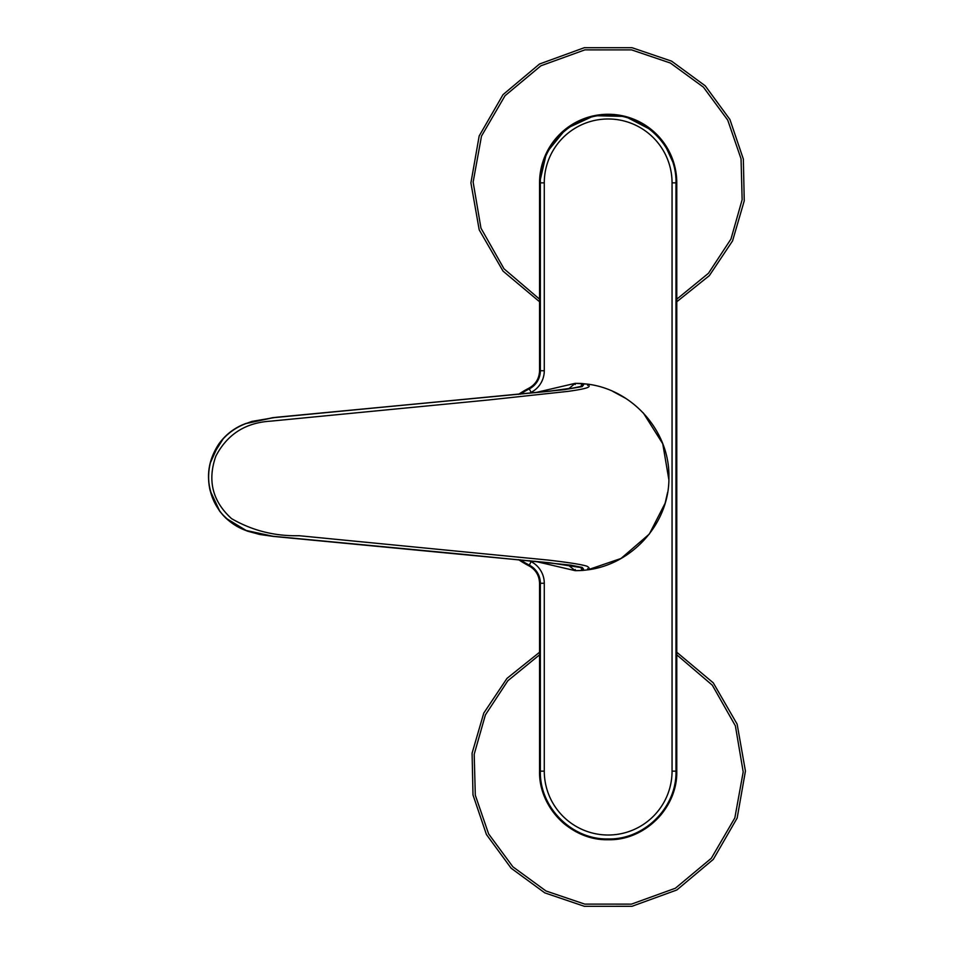 <?xml version="1.0" encoding="UTF-8"?>
<svg xmlns="http://www.w3.org/2000/svg" width="954" height="954" viewBox="0 0 954 954"><rect width="100%" height="100%" fill="white"/><g stroke="black" fill="none" stroke-linecap="round" stroke-linejoin="round"><path stroke-width="1.43" d="M676.78 652.25L713.306 682.885L737.144 724.169L745.432 771.106L737.156 818.055L713.318 859.351L676.803 889.999L632.001 906.3L584.337 906.3L544.794 892.872L511.106 868.176L486.421 834.5L472.993 794.944L472.087 753.195L483.773 713.103L506.991 678.377L539.559 652.25M539.559 301.75L503.032 271.115L479.194 229.831L470.906 182.894L479.182 135.945L503.02 94.649L539.535 64.001L584.337 47.7L632.001 47.7L671.556 61.128L705.233 85.824L729.917 119.5L743.345 159.056L744.251 200.805L732.565 240.897L709.359 275.623L676.78 301.75M534.872 561.25L575.226 570.671L580.712 570.564L581.952 569.192L580.616 567.511L549.695 562.777L272.892 536.351L245.87 530.519C237.045 527.204 229.437 522.088 223.021 515.172L219.837 511.32L210.19 490.797C208.008 481.603 208.008 472.397 210.19 463.203L218.764 444.159L223.021 438.828C229.425 431.912 237.045 426.796 245.87 423.481L272.892 417.649L548.395 391.367L569.299 388.815L580.616 386.489L581.952 384.808L580.712 383.425L575.226 383.329L534.872 392.75M575.25 569.49L575.226 570.671L568.691 565.46M582.202 569.299L582.298 570.468L587.747 569.848C632.752 564.208 669.839 522.565 668.897 476.976C669.815 431.411 632.74 389.792 587.747 384.152L575.226 383.329L575.25 384.51M534.848 561.25L575.226 570.671L582.298 570.468L583.538 569.073L581.952 569.192M583.538 569.073L582.19 567.391L570.611 565.126L465.504 554.536M569.013 565.519L548.979 562.753L273.464 536.434L259.75 534.478L247.086 531.032L225.883 518.177L219.79 511.332C205.134 488.102 204.776 465.695 218.716 444.147L218.716 444.147C224.798 435.644 232.585 429.264 242.113 424.983L251.916 421.406L276.111 417.292L547.739 391.39L569.001 388.481L575.226 383.329L534.848 392.75M582.298 570.468L587.747 569.848L587.581 568.691L587.747 569.848C589.834 568.787 589.512 567.558 586.805 566.151C581.26 564.434 568.179 562.395 547.56 560.01L299.139 535.719C274.669 536.267 252.142 530.567 231.56 518.63C212.492 501.339 207.256 480.506 215.854 456.131C227.267 434.297 245.536 422.646 270.674 421.155L488.305 400L568.119 391.367C595.057 387.61 588.88 386.036 587.747 384.152L587.581 385.309L587.747 384.152L580.712 383.425M465.898 554.56L410.554 549.289M410.733 549.289L272.975 536.255L245.977 530.436L228.745 520.49L223.129 515.124C216.82 508.088 212.527 499.979 210.274 490.785C208.079 481.591 208.079 472.409 210.274 463.215L212.861 455.213L223.129 438.876C229.544 431.983 237.152 426.879 245.977 423.564L272.975 417.745L564.279 389.685L582.19 386.608L583.538 384.927L582.298 383.532M583.538 384.927L581.952 384.808M539.559 654.826L507.874 680.715L485.395 714.928L474.198 754.28L475.307 795.195L488.615 833.903L512.906 866.828L545.962 890.976L584.719 904.106L631.465 904.13L675.408 888.222L711.302 858.29L734.842 817.9L743.202 771.917L735.379 725.839L712.316 685.187L676.78 654.826M676.78 299.174L708.464 273.285L730.943 239.084L742.14 199.72L741.043 158.805L727.723 120.097L703.432 87.172L670.376 63.024L631.62 49.894L584.874 49.87L540.93 65.778L505.036 95.71L481.496 136.1L473.136 182.083L480.959 228.161L504.022 268.813L539.559 299.174M544.281 182.87L544.281 370.736L540.358 370.736L540.358 182.87C539.427 146.642 571.935 114.134 608.175 115.064C644.403 114.134 676.911 146.642 675.981 182.87L675.981 771.13L672.057 771.13L672.057 182.87A63.882 63.882 0 0 0 608.175 118.988A63.882 63.882 0 0 0 544.281 182.87L539.559 182.87L539.559 370.736A19.629 19.629 0 0 1 528.945 388.171A99.979 99.979 0 0 0 518.523 394.384L528.945 388.171L529.303 388.886A20.428 20.428 0 0 0 540.358 370.736L539.559 370.736C539.272 378.523 535.731 384.343 528.945 388.171M544.281 370.736A24.351 24.351 0 0 1 531.104 392.368L529.303 388.886A99.18 99.18 0 0 0 520.204 394.217M544.281 583.264L540.358 583.264A20.428 20.428 0 0 0 529.303 565.114L531.104 561.632A24.351 24.351 0 0 1 544.281 583.264L544.281 771.13L539.559 771.13C538.616 807.788 571.506 840.677 608.175 839.735C644.832 840.677 677.722 807.788 676.78 771.13L675.981 771.13C676.911 807.358 644.403 839.866 608.175 838.936C571.935 839.866 539.427 807.358 540.358 771.13L540.358 583.264L539.559 583.264A19.629 19.629 0 0 0 528.945 565.829L518.523 559.616A99.979 99.979 0 0 0 528.945 565.829L529.303 565.114A99.18 99.18 0 0 1 520.204 559.783M531.104 392.368A95.257 95.257 0 0 0 529.327 393.31M529.327 560.69A95.257 95.257 0 0 0 531.104 561.632M544.281 771.13A63.882 63.882 0 0 0 608.175 835.012A63.882 63.882 0 0 0 672.057 771.13M672.057 182.87L676.78 182.87A68.605 68.605 0 0 0 608.175 114.265A68.605 68.605 0 0 0 539.559 182.87L546.559 152.688L566.116 128.659L594.259 115.684L625.228 116.424L652.727 130.698L662.064 140.417M528.945 565.829C535.731 569.657 539.272 575.477 539.559 583.264L539.559 771.13C539.964 792.023 547.978 809.421 563.611 823.302C580.783 837.314 600.281 842.322 622.08 838.316C656.149 828.811 674.383 806.416 676.78 771.13L676.78 182.87L676.78 771.13M587.747 569.848L621.03 558.46L649.316 534.073L665.141 503.163L667.609 492.395M668.861 479.671L662.744 443.753L643.306 412.927M625.776 398.402L613.136 391.569M539.559 370.736L539.559 182.87M664.151 143.219L674.681 166.056M675.456 169.466L676.78 182.87M539.559 583.264L539.559 771.13"/></g></svg>
